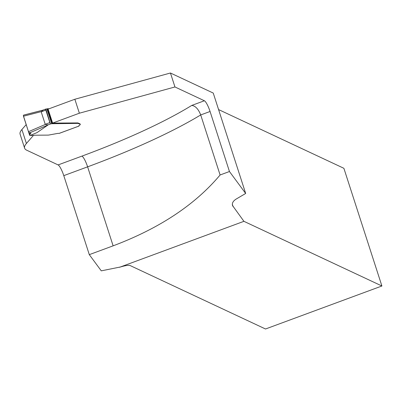 <?xml version="1.0" encoding="UTF-8"?>
<svg xmlns="http://www.w3.org/2000/svg" width="402" height="402" viewBox="0 0 402 402"><rect width="100%" height="100%" fill="white"/><g stroke="black" fill="none" stroke-linecap="round" stroke-linejoin="round"><path stroke-width="0.6" d="M170.443 73.003L174.955 86.963L79.365 113.208L52.612 123.092L48.104 109.133L74.852 99.249L170.443 73.003L213.246 93.063L245.672 193.468L236.255 199.005C233.15 200.955 231.899 203.126 232.507 205.528L243.924 221.326L381.9 285.993L265.511 328.997L130.132 265.546A10.186 2.005 162.1 0 0 120.68 266.928L101.279 270.853L89.299 254.642L63.782 175.644A10.186 2.06 -110.3 0 0 58.109 164.92L81.938 156.117A210.105 41.356 162.1 0 0 191.749 105.43C195.407 105.877 198.397 109.048 200.709 114.942A220.291 43.361 -17.9 0 1 87.616 166.84L63.782 175.644M243.924 221.326L119.535 267.285M174.955 86.963L204.392 100.761A10.186 2.06 -110.3 0 1 210.065 111.485L200.709 114.942L220.1 174.981C195.136 204.744 159.478 228.361 113.128 245.838L89.299 254.642M52.612 123.092L77.455 122.937A6.367 1.251 -17.9 0 1 77.898 122.957L79.978 123.826A4.774 0.94 -17.9 0 1 80.139 123.977A4.774 0.94 -17.9 0 1 80.139 123.982M33.421 135.434L26.406 143.494A63.667 12.532 162.1 0 0 24.607 148.162A63.667 12.532 162.1 0 0 26.708 150.202L58.109 164.92M26.18 124.61L21.899 129.534A63.667 12.532 162.1 0 0 20.1 134.203L24.607 148.162M245.672 193.468L229.457 171.523L220.1 174.981M229.457 171.523L210.065 111.485M74.852 99.249L79.365 113.208M218.577 109.57L343.886 168.302L381.9 285.993M30.788 135.444L34.019 135.353A2.543 0.502 -17.9 0 1 35.13 135.198L47.838 135.117A6.367 1.251 162.1 0 0 48.773 135.052L56.989 133.544A5.095 1.005 -17.9 0 1 59.079 133.409L78.827 126.112A3.186 0.628 162.1 0 1 78.722 126.012A3.186 0.628 162.1 0 1 79.345 125.374A4.774 0.94 -17.9 0 0 80.279 124.424A4.774 0.94 -17.9 0 0 80.124 124.268L78.043 123.399A6.367 1.251 -17.9 0 0 77.596 123.384L51.712 123.731A1.909 0.377 162.1 0 1 50.672 123.896L50.361 123.695A1.271 0.256 -110.3 0 1 49.863 122.59L45.833 110.118A1.271 0.256 -110.3 0 1 45.667 109.163L45.878 109.048A1.909 0.377 -17.9 0 0 46.913 108.882L51.712 123.731M23.532 115.138L23.472 116.223L28.472 131.7L29.416 132.956L30.859 133.328L29.512 134.906L28.537 131.886L29.929 135.559L37.029 132.605L48.094 124.927L45.225 124.303L41.195 111.831L42.964 110.123L45.878 109.048L50.361 123.695M49.335 108.681L46.913 108.882M78.938 125.786A1.271 0.256 -110.3 0 1 78.882 126.117A1.271 0.256 -110.3 0 1 78.827 126.112L78.747 125.866M45.783 109.053L42.964 110.123M23.472 116.223L41.235 111.64M23.663 115.143L42.391 110.314M29.416 132.956L48.094 124.927M28.472 131.7L45.371 124.434M29.632 134.73L29.894 135.539L29.517 134.911L30.838 133.288L29.19 132.861L28.562 131.946L23.356 115.635M204.392 100.761L191.749 105.43M113.128 245.838L87.616 166.84A10.186 2.06 -110.3 0 0 81.938 156.117M232.326 204.256L233.115 206.698M21.899 129.534L26.406 143.494M50.672 123.896L47.763 124.972M45.225 124.303L49.863 122.59M45.833 110.118L41.195 111.831M47.451 108.746L52.25 123.595M47.793 108.691L52.592 123.54M77.455 122.937L77.596 123.384M77.898 122.957L78.043 123.399M78.038 122.977L78.184 123.424M78.496 123.128L78.641 123.575M79.978 123.826L80.124 124.268M29.723 134.665L29.125 132.806M59.154 133.409L78.882 126.117M23.547 115.133L42.979 110.118M80.134 123.972L80.279 124.424"/></g></svg>
